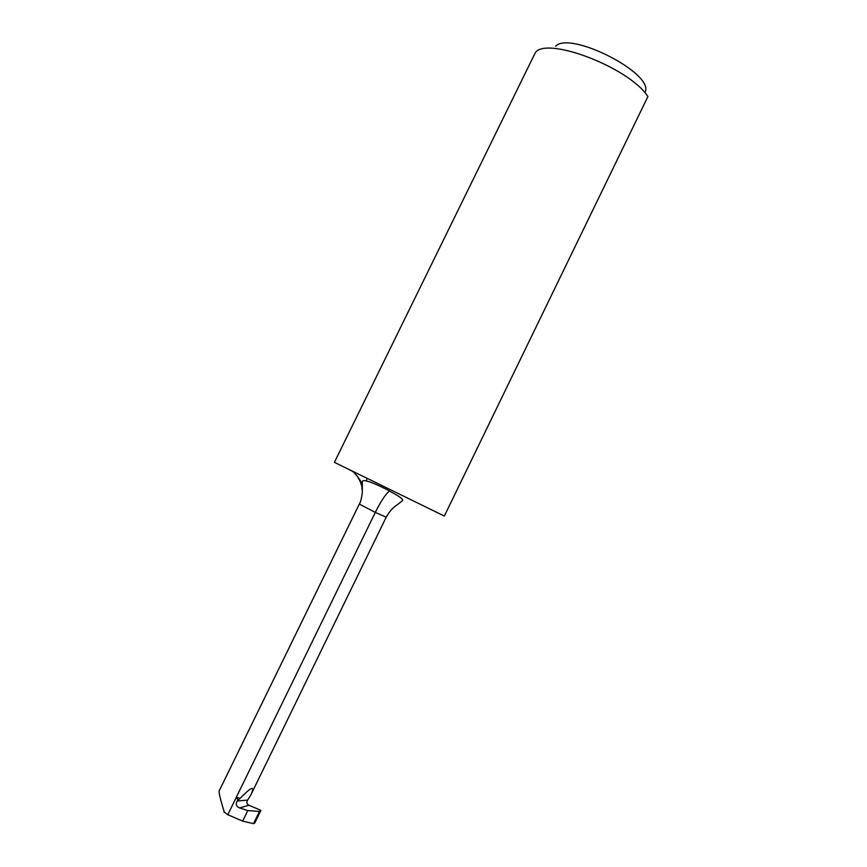 <?xml version="1.0" encoding="UTF-8"?>
<svg xmlns="http://www.w3.org/2000/svg" width="867" height="867" viewBox="0 0 867 867"><rect width="100%" height="100%" fill="white"/><g stroke="black" fill="none" stroke-linecap="round" stroke-linejoin="round"><path stroke-width="1.3" d="M237.114 801.021L247.604 800.089L250.682 795.256C255.418 785.242 251.896 786.271 240.137 798.323L237.114 801.021C235.466 804.294 236.312 806.603 239.639 807.946L247.789 810.58L259.471 811.447L260.913 810.342L254.746 823.011L253.532 823.65L259.471 811.447M389.511 490.906C373.168 482.496 364.097 479.267 362.308 481.207L362.319 492.413C361.572 498.427 360.574 502.318 359.317 504.074L219.091 791.105C218.95 793.403 220.673 800.382 224.26 812.043L227.804 814.709L236.312 797.272L237.926 800.057M334.413 462.339L444.337 516.049L647.909 96.551C628.467 66.38 541.951 34.561 534.657 54.025L334.413 462.339M645.059 92.184C655.051 74.042 570.334 30.41 555.584 46.233M240.137 798.323L236.312 797.272L375.303 512.408L386.205 517.198C389.272 511.584 393.13 507.325 397.769 504.421L402.234 500.833C404.011 499.641 399.72 496.368 389.359 491.036C385.479 494.298 380.797 501.419 375.303 512.408L359.317 504.074M350.04 470.087C358.309 473.133 362.959 487.156 361.907 489.432C363.24 485.141 360.77 479.689 354.462 473.079M227.804 814.709L242.652 821.125L247.789 810.58M242.652 821.125L253.532 823.65M247.604 800.089C246.336 802.246 246.748 803.958 248.851 805.248L260.913 810.342M224.076 812.444L224.185 811.794M239.639 807.946L248.851 805.248M250.682 795.256L386.205 517.198M361.907 489.432L362.341 488.533M366.167 480.708L367.24 478.519"/></g></svg>

